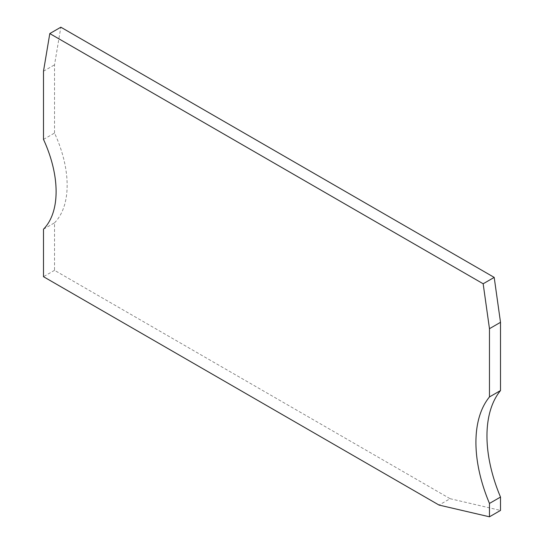 <?xml version="1.0" encoding="UTF-8"?>
<svg xmlns="http://www.w3.org/2000/svg" width="544" height="544" viewBox="0 0 544 544"><rect width="100%" height="100%" fill="white"/><g stroke="black" fill="none" stroke-linecap="round" stroke-linejoin="round"><path stroke-width="0.41" stroke-dasharray="2.72 2.04" d="M43.493 229.201L54.529 222.829L54.529 270.327L450.085 498.698L439.049 505.07M450.085 498.698L500.507 510.428M54.529 222.829A93.65 54.067 -120 0 0 54.529 133.042L43.493 139.414M54.529 133.042L54.529 64.845L60.84 27.2M54.529 270.327L43.493 276.699M43.493 71.216L54.529 64.845"/><path stroke-width="0.82" d="M483.16 283.771L49.803 33.572L43.493 71.216L43.493 139.414A93.65 54.067 -120 0 1 43.493 229.201L43.493 276.699L439.049 505.07L489.471 516.8L489.471 503.438A120.605 69.632 -120 0 1 489.471 396.936L489.471 328.692L483.16 283.771L494.197 277.399L500.507 322.32L489.471 328.692M500.507 322.32L500.507 390.565A120.605 69.632 -120 0 0 500.507 497.066L500.507 510.428L489.471 516.8M500.507 497.066L489.471 503.438M49.803 33.572L60.84 27.2L494.197 277.399M500.507 390.565L489.471 396.936"/></g></svg>
